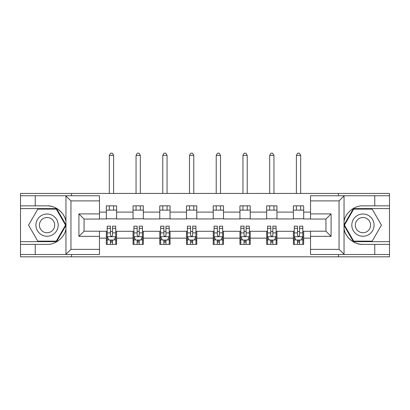 <?xml version="1.0" encoding="UTF-8"?>
<svg xmlns="http://www.w3.org/2000/svg" width="410" height="410" viewBox="0 0 410 410"><rect width="100%" height="100%" fill="white"/><g stroke="black" fill="none" stroke-linecap="round" stroke-linejoin="round"><path stroke-width="0.61" d="M99.471 200.89L70.95 200.89L65.656 195.749L99.471 195.749L99.471 219.048L84.055 219.048L84.055 231.209L99.471 231.209L99.471 254.507L65.656 254.507L65.959 254.359L65.959 228.857C64.857 237.2 55.447 244.934 47.053 244.401L20.5 244.401L20.5 256.819L389.5 256.819L389.5 208.598L353.405 208.598L343.857 225.131L353.405 241.659L389.5 241.659M310.529 249.367L339.049 249.367L344.344 254.507L310.529 254.507L310.529 231.209L325.945 231.209L325.945 219.048L310.529 219.048L310.529 195.749L344.344 195.749L344.041 195.898L344.041 221.4C345.143 213.056 354.553 205.323 362.947 205.856L389.5 205.856L389.5 193.438L338.45 193.438L338.45 195.749M338.45 193.438L20.5 193.438L20.5 241.659L56.595 241.659L66.143 225.131L56.595 208.598L20.5 208.598M338.45 254.507L338.45 256.819M71.55 256.819L71.55 254.507M71.55 195.749L71.55 193.438M310.529 218.96L303.672 218.96L303.672 205.856L293.396 205.856L293.396 212.108L276.95 212.108L276.95 205.856L266.669 205.856L266.669 212.108L250.228 212.108L250.228 205.856L239.947 205.856L239.947 212.108L223.501 212.108L223.501 205.856L213.22 205.856L213.22 212.108L196.779 212.108L196.779 205.856L186.499 205.856L186.499 212.108L170.053 212.108L170.053 205.856L159.772 205.856L159.772 212.108L143.331 212.108L143.331 205.856L133.05 205.856L133.05 212.108L116.604 212.108L116.604 205.856L106.328 205.856L106.328 212.108L99.471 212.108M303.672 212.108L310.529 212.108M310.529 238.148L303.672 238.148L303.672 244.401L293.396 244.401L293.396 238.148L276.95 238.148L276.95 244.401L266.669 244.401L266.669 238.148L250.228 238.148L250.228 244.401L239.947 244.401L239.947 238.148L223.501 238.148L223.501 244.401L213.22 244.401L213.22 238.148L196.779 238.148L196.779 244.401L186.499 244.401L186.499 238.148L170.053 238.148L170.053 244.401L159.772 244.401L159.772 238.148L143.331 238.148L143.331 244.401L133.05 244.401L133.05 238.148L116.604 238.148L116.604 244.401L106.328 244.401L106.328 238.148L99.471 238.148M293.396 212.108L293.396 218.96L276.95 218.96L276.95 212.108M276.95 238.148L276.95 231.296L293.396 231.296L293.396 238.148M266.669 212.108L266.669 218.96L250.228 218.96L250.228 212.108M250.228 238.148L250.228 231.296L266.669 231.296L266.669 238.148M239.947 212.108L239.947 218.96L223.501 218.96L223.501 212.108M223.501 238.148L223.501 231.296L239.947 231.296L239.947 238.148M213.22 212.108L213.22 218.96L196.779 218.96L196.779 212.108M196.779 238.148L196.779 231.296L213.22 231.296L213.22 238.148M186.499 212.108L186.499 218.96L170.053 218.96L170.053 212.108M170.053 238.148L170.053 231.296L186.499 231.296L186.499 238.148M159.772 212.108L159.772 218.96L143.331 218.96L143.331 212.108M143.331 238.148L143.331 231.296L159.772 231.296L159.772 238.148M133.05 212.108L133.05 218.96L116.604 218.96L116.604 212.108M116.604 238.148L116.604 231.296L133.05 231.296L133.05 238.148M106.328 212.108L106.328 218.96L99.471 218.96M99.471 231.296L106.328 231.296L106.328 238.148M303.672 238.148L303.672 231.296L310.529 231.296M106.328 210.14L116.604 210.14M106.328 218.791L116.604 218.791M106.328 231.465L107.184 231.465M110.439 231.465L112.494 231.465M115.748 231.465L116.604 231.465M106.328 240.116L107.184 240.116M110.439 240.116L112.494 240.116M115.748 240.116L116.604 240.116M133.05 231.465L133.906 231.465M137.16 231.465L139.215 231.465M142.47 231.465L143.331 231.465M133.05 240.116L133.906 240.116M137.16 240.116L139.215 240.116M142.47 240.116L143.331 240.116M133.05 210.14L143.331 210.14M133.05 218.791L143.331 218.791M159.772 231.465L160.633 231.465M163.887 231.465L165.942 231.465M169.197 231.465L170.053 231.465M159.772 240.116L160.633 240.116M163.887 240.116L165.942 240.116M169.197 240.116L170.053 240.116M159.772 210.14L170.053 210.14M159.772 218.791L170.053 218.791M186.499 231.465L187.355 231.465M190.609 231.465L192.664 231.465M195.918 231.465L196.779 231.465M186.499 240.116L187.355 240.116M190.609 240.116L192.664 240.116M195.918 240.116L196.779 240.116M186.499 210.14L196.779 210.14M186.499 218.791L196.779 218.791M213.22 231.465L214.082 231.465M217.336 231.465L219.391 231.465M222.645 231.465L223.501 231.465M213.22 240.116L214.082 240.116M217.336 240.116L219.391 240.116M222.645 240.116L223.501 240.116M213.22 210.14L223.501 210.14M213.22 218.791L223.501 218.791M239.947 231.465L240.803 231.465M244.058 231.465L246.113 231.465M249.367 231.465L250.228 231.465M239.947 240.116L240.803 240.116M244.058 240.116L246.113 240.116M249.367 240.116L250.228 240.116M239.947 210.14L250.228 210.14M239.947 218.791L250.228 218.791M266.669 231.465L267.53 231.465M270.784 231.465L272.84 231.465M276.094 231.465L276.95 231.465M266.669 240.116L267.53 240.116M270.784 240.116L272.84 240.116M276.094 240.116L276.95 240.116M266.669 210.14L276.95 210.14M266.669 218.791L276.95 218.791M293.396 231.465L294.252 231.465M297.506 231.465L299.561 231.465M302.816 231.465L303.672 231.465M293.396 240.116L294.252 240.116M297.506 240.116L299.561 240.116M302.816 240.116L303.672 240.116M293.396 210.14L303.672 210.14M293.396 218.791L303.672 218.791M110.439 242.172L112.494 242.172M107.184 228.303L110.439 228.303L110.439 226.156L107.184 226.156L107.184 236.606L108.896 240.034L114.036 240.034L115.748 236.606L115.748 226.156L112.494 226.156L112.494 228.303L115.748 228.303M115.748 236.606L115.748 244.401M107.184 236.606L107.184 244.401M112.494 240.034L112.494 244.401M110.439 244.401L110.439 240.034M110.439 228.303L110.439 235.32C111.12 236.642 111.807 236.642 112.494 235.32L112.494 228.303M113.606 210.14L113.606 205.856M113.606 193.438L113.606 155.405L109.321 155.405L109.321 193.438M109.321 210.14L109.321 205.856M109.321 155.405L110.608 153.181L112.319 153.181L113.606 155.405M52.618 215.486A11.137 11.137 0 0 0 37.407 219.56A11.137 11.137 0 0 0 41.487 234.771A11.137 11.137 0 0 0 56.698 230.697A11.137 11.137 0 0 0 52.618 215.486M50.866 218.525A7.621 7.621 0 0 0 40.452 221.318A7.621 7.621 0 0 0 43.24 231.732A7.621 7.621 0 0 0 53.654 228.939A7.621 7.621 0 0 0 50.866 218.525M56.298 241.147L37.807 241.147L28.556 225.131L37.807 209.11L56.298 209.11L65.549 225.131L56.298 241.147M368.513 215.486A11.137 11.137 0 0 0 353.302 219.56A11.137 11.137 0 0 0 357.382 234.771A11.137 11.137 0 0 0 372.593 230.697A11.137 11.137 0 0 0 368.513 215.486M366.76 218.525A7.621 7.621 0 0 0 356.346 221.318A7.621 7.621 0 0 0 359.134 231.732A7.621 7.621 0 0 0 369.548 228.939A7.621 7.621 0 0 0 366.76 218.525M372.193 241.147L353.702 241.147L344.451 225.131L353.702 209.11L372.193 209.11L381.443 225.131L372.193 241.147M35.234 244.401L35.234 254.507L20.5 254.507M65.656 254.507L35.234 254.507M20.5 244.401L20.5 241.659M65.656 195.749L35.234 195.749L35.234 205.856L20.5 205.856M35.234 195.749L20.5 195.749M47.053 205.856A19.27 19.27 0 0 1 65.959 221.4C64.857 213.056 55.447 205.323 47.053 205.856L35.234 205.856M65.959 228.857L65.959 195.898M84.055 219.048L78.915 213.907L99.471 213.907M99.471 236.35L78.915 236.35L84.055 231.209M65.959 254.359L70.95 249.367L99.471 249.367M374.766 205.856L374.766 195.749L389.5 195.749M344.344 195.749L374.766 195.749M389.5 205.856L389.5 208.598M344.344 254.507L374.766 254.507L374.766 244.401L389.5 244.401M374.766 254.507L389.5 254.507M362.947 244.401A19.27 19.27 0 0 1 344.041 228.857C345.143 237.2 354.553 244.934 362.947 244.401L374.766 244.401M344.041 221.4L344.041 254.359M325.945 231.209L331.085 236.35L310.529 236.35M310.529 213.907L331.085 213.907L325.945 219.048M344.041 195.898L339.049 200.89L310.529 200.89M137.16 242.172L139.215 242.172M133.906 228.303L137.16 228.303L137.16 226.156L133.906 226.156L133.906 236.606L135.618 240.034L140.758 240.034L142.47 236.606L142.47 226.156L139.215 226.156L139.215 228.303L142.47 228.303M142.47 236.606L142.47 244.401M133.906 236.606L133.906 244.401M139.215 240.034L139.215 244.401M137.16 244.401L137.16 240.034M137.16 228.303L137.16 235.32C137.847 236.642 138.529 236.642 139.215 235.32L139.215 228.303M140.333 210.14L140.333 205.856M140.333 193.438L140.333 155.405L136.048 155.405L136.048 193.438M136.048 210.14L136.048 205.856M136.048 155.405L137.335 153.181L139.046 153.181L140.333 155.405M163.887 242.172L165.942 242.172M160.633 228.303L163.887 228.303L163.887 226.156L160.633 226.156L160.633 236.606L162.345 240.034L167.485 240.034L169.197 236.606L169.197 226.156L165.942 226.156L165.942 228.303L169.197 228.303M169.197 236.606L169.197 244.401M160.633 236.606L160.633 244.401M165.942 240.034L165.942 244.401M163.887 244.401L163.887 240.034M163.887 228.303L163.887 235.32C164.569 236.642 165.256 236.642 165.942 235.32L165.942 228.303M167.054 210.14L167.054 205.856M167.054 193.438L167.054 155.405L162.77 155.405L162.77 193.438M162.77 210.14L162.77 205.856M162.77 155.405L164.056 153.181L165.768 153.181L167.054 155.405M190.609 242.172L192.664 242.172M187.355 228.303L190.609 228.303L190.609 226.156L187.355 226.156L187.355 236.606L189.066 240.034L194.207 240.034L195.918 236.606L195.918 226.156L192.664 226.156L192.664 228.303L195.918 228.303M195.918 236.606L195.918 244.401M187.355 236.606L187.355 244.401M192.664 240.034L192.664 244.401M190.609 244.401L190.609 240.034M190.609 228.303L190.609 235.32C191.296 236.642 191.977 236.642 192.664 235.32L192.664 228.303M193.781 210.14L193.781 205.856M193.781 193.438L193.781 155.405L189.497 155.405L189.497 193.438M189.497 210.14L189.497 205.856M189.497 155.405L190.783 153.181L192.495 153.181L193.781 155.405M217.336 242.172L219.391 242.172M214.082 228.303L217.336 228.303L217.336 226.156L214.082 226.156L214.082 236.606L215.793 240.034L220.934 240.034L222.645 236.606L222.645 226.156L219.391 226.156L219.391 228.303L222.645 228.303M222.645 236.606L222.645 244.401M214.082 236.606L214.082 244.401M219.391 240.034L219.391 244.401M217.336 244.401L217.336 240.034M217.336 228.303L217.336 235.32C218.017 236.642 218.704 236.642 219.391 235.32L219.391 228.303M220.503 210.14L220.503 205.856M220.503 193.438L220.503 155.405L216.219 155.405L216.219 193.438M216.219 210.14L216.219 205.856M216.219 155.405L217.505 153.181L219.217 153.181L220.503 155.405M244.058 242.172L246.113 242.172M240.803 228.303L244.058 228.303L244.058 226.156L240.803 226.156L240.803 236.606L242.515 240.034L247.655 240.034L249.367 236.606L249.367 226.156L246.113 226.156L246.113 228.303L249.367 228.303M249.367 236.606L249.367 244.401M240.803 236.606L240.803 244.401M246.113 240.034L246.113 244.401M244.058 244.401L244.058 240.034M244.058 228.303L244.058 235.32C244.744 236.642 245.426 236.642 246.113 235.32L246.113 228.303M247.23 210.14L247.23 205.856M247.23 193.438L247.23 155.405L242.945 155.405L242.945 193.438M242.945 210.14L242.945 205.856M242.945 155.405L244.232 153.181L245.944 153.181L247.23 155.405M270.784 242.172L272.84 242.172M267.53 228.303L270.784 228.303L270.784 226.156L267.53 226.156L267.53 236.606L269.242 240.034L274.382 240.034L276.094 236.606L276.094 226.156L272.84 226.156L272.84 228.303L276.094 228.303M276.094 236.606L276.094 244.401M267.53 236.606L267.53 244.401M272.84 240.034L272.84 244.401M270.784 244.401L270.784 240.034M270.784 228.303L270.784 235.32C271.466 236.642 272.153 236.642 272.84 235.32L272.84 228.303M273.952 210.14L273.952 205.856M273.952 193.438L273.952 155.405L269.667 155.405L269.667 193.438M269.667 210.14L269.667 205.856M269.667 155.405L270.954 153.181L272.665 153.181L273.952 155.405M297.506 242.172L299.561 242.172M294.252 228.303L297.506 228.303L297.506 226.156L294.252 226.156L294.252 236.606L295.964 240.034L301.104 240.034L302.816 236.606L302.816 226.156L299.561 226.156L299.561 228.303L302.816 228.303M302.816 236.606L302.816 244.401M294.252 236.606L294.252 244.401M299.561 240.034L299.561 244.401M297.506 244.401L297.506 240.034M297.506 228.303L297.506 235.32C298.193 236.642 298.875 236.642 299.561 235.32L299.561 228.303M300.679 210.14L300.679 205.856M300.679 193.438L300.679 155.405L296.394 155.405L296.394 193.438M296.394 210.14L296.394 205.856M296.394 155.405L297.68 153.181L299.392 153.181L300.679 155.405M107.225 236.693L115.707 236.693M115.748 239.829L114.139 239.829M108.793 239.829L107.184 239.829M112.494 232.895L115.748 232.895M107.184 232.895L110.439 232.895M110.439 241.085L112.494 241.085M70.95 200.89L70.95 249.367M78.915 236.35L78.915 213.907M339.049 249.367L339.049 200.89M331.085 213.907L331.085 236.35M133.947 236.693L142.429 236.693M142.47 239.829L140.861 239.829M135.515 239.829L133.906 239.829M139.215 232.895L142.47 232.895M133.906 232.895L137.16 232.895M137.16 241.085L139.215 241.085M160.674 236.693L169.156 236.693M169.197 239.829L167.587 239.829M162.242 239.829L160.633 239.829M165.942 232.895L169.197 232.895M160.633 232.895L163.887 232.895M163.887 241.085L165.942 241.085M187.396 236.693L195.877 236.693M195.918 239.829L194.309 239.829M188.964 239.829L187.355 239.829M192.664 232.895L195.918 232.895M187.355 232.895L190.609 232.895M190.609 241.085L192.664 241.085M214.122 236.693L222.604 236.693M222.645 239.829L221.036 239.829M215.691 239.829L214.082 239.829M219.391 232.895L222.645 232.895M214.082 232.895L217.336 232.895M217.336 241.085L219.391 241.085M240.844 236.693L249.326 236.693M249.367 239.829L247.758 239.829M242.412 239.829L240.803 239.829M246.113 232.895L249.367 232.895M240.803 232.895L244.058 232.895M244.058 241.085L246.113 241.085M267.571 236.693L276.053 236.693M276.094 239.829L274.485 239.829M269.139 239.829L267.53 239.829M272.84 232.895L276.094 232.895M267.53 232.895L270.784 232.895M270.784 241.085L272.84 241.085M294.293 236.693L302.775 236.693M302.816 239.829L301.207 239.829M295.861 239.829L294.252 239.829M299.561 232.895L302.816 232.895M294.252 232.895L297.506 232.895M297.506 241.085L299.561 241.085"/></g></svg>
